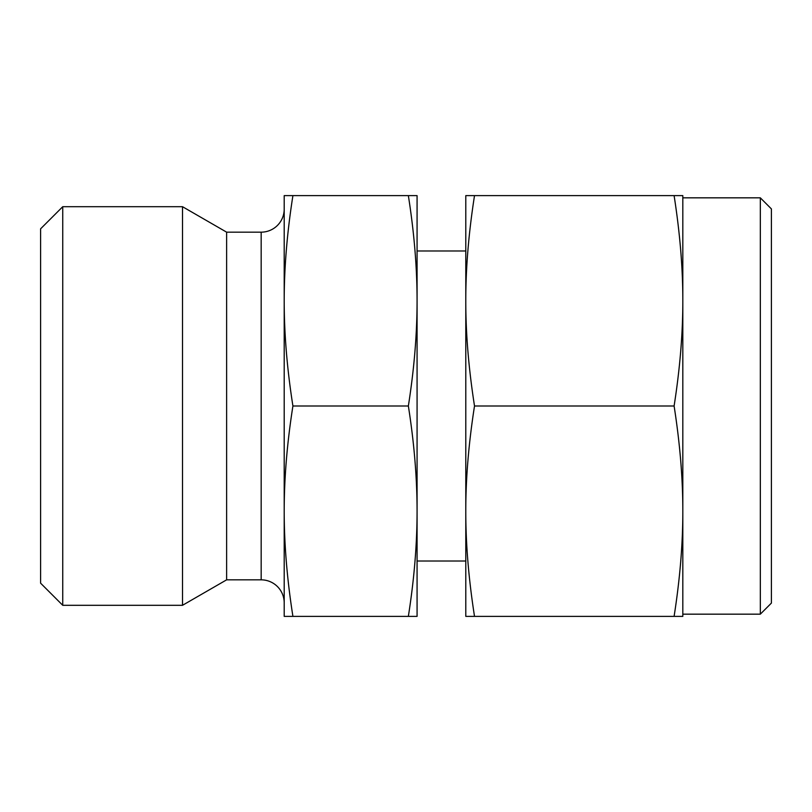 <?xml version="1.0" encoding="UTF-8"?>
<svg xmlns="http://www.w3.org/2000/svg" width="812" height="812" viewBox="0 0 812 812"><rect width="100%" height="100%" fill="white"/><g stroke="black" fill="none" stroke-linecap="round" stroke-linejoin="round"><path stroke-width="1.22" d="M682.821 406L682.821 300.805C682.862 333.478 679.959 368.536 674.102 406C679.959 443.464 682.862 478.522 682.821 511.195L682.821 406M474.512 195.621C468.656 233.085 465.743 268.143 465.794 300.805L465.794 511.195C465.743 543.857 468.656 578.915 474.512 616.379L465.794 616.379L465.794 511.195C465.743 478.522 468.656 443.464 474.512 406C468.656 368.536 465.743 333.478 465.794 300.805L465.794 195.621L674.102 195.621C679.959 233.085 682.862 268.143 682.821 300.805L682.821 195.621L674.102 195.621M292.919 406C287.103 369.115 284.2 334.057 284.2 300.805L284.2 195.621L292.919 195.621C287.103 232.506 284.2 267.564 284.2 300.805L284.2 511.195C284.2 477.943 287.103 442.885 292.919 406L408.355 406C414.161 442.885 417.074 477.943 417.074 511.195L417.074 300.805C417.074 334.057 414.161 369.115 408.355 406M760.326 614.166L771.4 603.093L771.4 208.907L760.326 197.834L760.326 614.166L682.821 614.166M284.2 209.131A23.03 23.03 0 0 1 261.17 232.161L226.619 232.161L226.619 579.839L261.17 579.839A23.03 23.03 0 0 1 284.2 602.869M62.747 605.305L62.747 206.695L40.6 228.832L40.6 583.168L62.747 605.305L182.507 605.305L182.507 206.695L226.619 232.161M284.2 616.379L284.2 511.195C284.2 544.436 287.103 579.494 292.919 616.379L284.2 616.379M417.074 616.379L417.074 511.195C417.074 544.436 414.161 579.494 408.355 616.379L417.074 616.379M417.074 300.805L417.074 195.621L408.355 195.621C414.161 232.506 417.074 267.564 417.074 300.805M682.821 616.379L682.821 511.195C682.862 543.857 679.959 578.915 674.102 616.379L682.821 616.379M408.355 195.621L292.919 195.621M408.355 616.379L292.919 616.379M474.512 616.379L674.102 616.379M474.512 406L674.102 406M261.17 579.839L261.17 232.161M682.821 197.834L760.326 197.834M417.074 250.979L465.794 250.979M62.747 206.695L182.507 206.695M226.619 579.839L182.507 605.305M417.074 561.021L465.794 561.021"/></g></svg>
